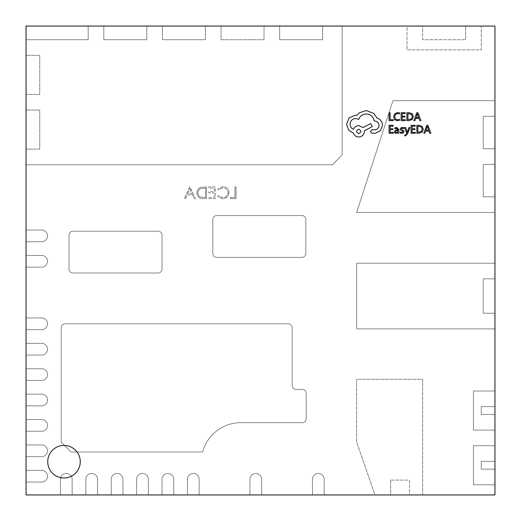 <?xml version="1.0" encoding="UTF-8"?>
<svg xmlns="http://www.w3.org/2000/svg" width="521" height="521" viewBox="0 0 521 521"><rect width="100%" height="100%" fill="white"/><g stroke="black" fill="none" stroke-linecap="round" stroke-linejoin="round"><path stroke-width="0.39" stroke-dasharray="2.6 1.95" d="M481.274 469.16L494.95 469.16L494.95 484.791L473.459 484.791L473.459 445.715L494.95 445.715L494.95 461.345L481.274 461.345L481.274 469.16L494.95 469.16L494.95 484.791L473.459 484.791L473.459 445.715L494.95 445.715L494.95 461.345L481.274 461.345L481.274 469.16L494.95 469.16L494.95 461.345L481.274 461.345L481.274 469.16L494.95 469.16L494.95 484.791L473.459 484.791L473.459 445.715L494.95 445.715L494.95 430.085L473.459 430.085L473.459 391.01L494.95 391.01L494.95 406.64L481.274 406.64L481.274 414.455L494.95 414.455L494.95 430.085L473.459 430.085L473.459 391.01L494.95 391.01L494.95 406.64L481.274 406.64L481.274 414.455L494.95 414.455L494.95 430.085L473.459 430.085L473.459 391.01L494.95 391.01L494.95 328.881L356.625 328.881L356.625 263.235L494.95 263.235L494.95 278.865L483.228 278.865L483.228 313.251L494.95 313.251L494.95 328.881L356.625 328.881L356.625 263.235L494.95 263.235L494.95 278.865L483.228 278.865L483.228 313.251L494.95 313.251L494.95 328.881L356.625 328.881L356.625 263.235L494.95 263.235L494.95 212.438L356.625 212.438L392.964 100.683L494.95 100.683L494.95 116.313L483.228 116.313L483.228 148.745L494.95 148.745L494.95 164.376L483.228 164.376L483.228 196.808L494.95 196.808L494.95 212.438L356.625 212.438L392.964 100.683L494.95 100.683L494.95 116.313L483.228 116.313L483.228 148.745L494.95 148.745L494.95 164.376L483.228 164.376L483.228 196.808L494.95 196.808L494.95 212.438L356.625 212.438L392.964 100.683L494.95 100.683L494.95 26.05L481.274 26.05L481.274 49.886L407.031 49.886L407.031 26.05L422.661 26.05L422.661 39.726L465.644 39.726L465.644 26.05L481.274 26.05L481.274 49.886L407.031 49.886L407.031 26.05L422.661 26.05L422.661 39.726L465.644 39.726L465.644 26.05L481.274 26.05L481.274 49.886L407.031 49.886L407.031 26.05L342.167 26.05L342.167 154.998L332.398 164.766L26.05 164.766L26.05 149.136L39.726 149.136L39.726 110.061L26.05 110.061L26.05 94.431L39.726 94.431L39.726 55.356L26.05 55.356L26.05 39.726L88.179 39.726L88.179 26.05L103.809 26.05L103.809 39.726L146.792 39.726L146.792 26.05L162.422 26.05L162.422 39.726L205.404 39.726L205.404 26.05L221.034 26.05L221.034 39.726L264.017 39.726L264.017 26.05L279.647 26.05L279.647 39.726L322.629 39.726L322.629 26.05L342.167 26.05L342.167 154.998L332.398 164.766L26.05 164.766L26.05 149.136L39.726 149.136L39.726 110.061L26.05 110.061L26.05 94.431L39.726 94.431L39.726 55.356L26.05 55.356L26.05 39.726L88.179 39.726L88.179 26.05L103.809 26.05L103.809 39.726L146.792 39.726L146.792 26.05L162.422 26.05L162.422 39.726L205.404 39.726L205.404 26.05L221.034 26.05L221.034 39.726L264.017 39.726L264.017 26.05L279.647 26.05L279.647 39.726L322.629 39.726L322.629 26.05L342.167 26.05L342.167 154.998L332.398 164.766L26.05 164.766L26.05 230.022L41.68 230.022A5.861 5.861 0 0 1 47.541 235.883A5.861 5.861 0 0 1 41.68 241.744L26.05 241.744L26.05 230.022L41.68 230.022A5.861 5.861 0 0 1 47.541 235.883A5.861 5.861 0 0 1 41.68 241.744L26.05 241.744L26.05 230.022L41.68 230.022A5.861 5.861 0 0 1 47.541 235.883A5.861 5.861 0 0 1 41.68 241.744L26.05 241.744L26.05 255.42L41.68 255.42A5.861 5.861 0 0 1 47.541 261.281A5.861 5.861 0 0 1 41.68 267.143L26.05 267.143L26.05 255.42L41.68 255.42A5.861 5.861 0 0 1 47.541 261.281A5.861 5.861 0 0 1 41.68 267.143L26.05 267.143L26.05 255.42L41.68 255.42A5.861 5.861 0 0 1 47.541 261.281A5.861 5.861 0 0 1 41.68 267.143L26.05 267.143L26.05 317.94L41.68 317.94A5.861 5.861 0 0 1 47.541 323.801A5.861 5.861 0 0 1 41.68 329.663L26.05 329.663L26.05 317.94L41.68 317.94A5.861 5.861 0 0 1 47.541 323.801A5.861 5.861 0 0 1 41.68 329.663L26.05 329.663L26.05 317.94L41.68 317.94A5.861 5.861 0 0 1 47.541 323.801A5.861 5.861 0 0 1 41.68 329.663L26.05 329.663L26.05 343.339L41.68 343.339A5.861 5.861 0 0 1 47.541 349.2A5.861 5.861 0 0 1 41.68 355.062L26.05 355.062L26.05 343.339L41.68 343.339A5.861 5.861 0 0 1 47.541 349.2A5.861 5.861 0 0 1 41.68 355.062L26.05 355.062L26.05 343.339L41.68 343.339A5.861 5.861 0 0 1 47.541 349.2A5.861 5.861 0 0 1 41.68 355.062L26.05 355.062L26.05 368.738L41.68 368.738A5.861 5.861 0 0 1 47.541 374.599A5.861 5.861 0 0 1 41.68 380.46L26.05 380.46L26.05 368.738L41.68 368.738A5.861 5.861 0 0 1 47.541 374.599A5.861 5.861 0 0 1 41.68 380.46L26.05 380.46L26.05 368.738L41.68 368.738A5.861 5.861 0 0 1 47.541 374.599A5.861 5.861 0 0 1 41.68 380.46L26.05 380.46L26.05 394.137L41.68 394.137A5.861 5.861 0 0 1 47.541 399.998A5.861 5.861 0 0 1 41.68 405.859L26.05 405.859L26.05 394.137L41.68 394.137A5.861 5.861 0 0 1 47.541 399.998A5.861 5.861 0 0 1 41.68 405.859L26.05 405.859L26.05 394.137L41.68 394.137A5.861 5.861 0 0 1 47.541 399.998A5.861 5.861 0 0 1 41.68 405.859L26.05 405.859L26.05 419.535L41.68 419.535A5.861 5.861 0 0 1 47.541 425.397A5.861 5.861 0 0 1 41.68 431.258L26.05 431.258L26.05 419.535L41.68 419.535A5.861 5.861 0 0 1 47.541 425.397A5.861 5.861 0 0 1 41.68 431.258L26.05 431.258L26.05 419.535L41.68 419.535A5.861 5.861 0 0 1 47.541 425.397A5.861 5.861 0 0 1 41.68 431.258L26.05 431.258L26.05 444.934L41.68 444.934A5.861 5.861 0 0 1 47.541 450.795A5.861 5.861 0 0 1 41.68 456.657L26.05 456.657L26.05 444.934L41.68 444.934A5.861 5.861 0 0 1 47.541 450.795A5.861 5.861 0 0 1 41.68 456.657L26.05 456.657L26.05 444.934L41.68 444.934A5.861 5.861 0 0 1 47.541 450.795A5.861 5.861 0 0 1 41.68 456.657L26.05 456.657L26.05 470.333L41.68 470.333A5.861 5.861 0 0 1 47.541 476.194A5.861 5.861 0 0 1 41.68 482.055L26.05 482.055L26.05 470.333L41.68 470.333A5.861 5.861 0 0 1 47.541 476.194A5.861 5.861 0 0 1 41.68 482.055L26.05 482.055L26.05 470.333L41.68 470.333A5.861 5.861 0 0 1 47.541 476.194A5.861 5.861 0 0 1 41.68 482.055L26.05 482.055L26.05 494.95L60.436 494.95L60.436 479.32A5.861 5.861 0 0 1 66.297 473.459A5.861 5.861 0 0 1 72.159 479.32L72.159 494.95L60.436 494.95L60.436 479.32A5.861 5.861 0 0 1 66.297 473.459A5.861 5.861 0 0 1 72.159 479.32L72.159 494.95L60.436 494.95L60.436 479.32A5.861 5.861 0 0 1 66.297 473.459A5.861 5.861 0 0 1 72.159 479.32L72.159 494.95L85.835 494.95L85.835 479.32A5.861 5.861 0 0 1 91.696 473.459A5.861 5.861 0 0 1 97.557 479.32L97.557 494.95L85.835 494.95L85.835 479.32A5.861 5.861 0 0 1 91.696 473.459A5.861 5.861 0 0 1 97.557 479.32L97.557 494.95L85.835 494.95L85.835 479.32A5.861 5.861 0 0 1 91.696 473.459A5.861 5.861 0 0 1 97.557 479.32L97.557 494.95L111.234 494.95L111.234 479.32A5.861 5.861 0 0 1 117.095 473.459A5.861 5.861 0 0 1 122.956 479.32L122.956 494.95L111.234 494.95L111.234 479.32A5.861 5.861 0 0 1 117.095 473.459A5.861 5.861 0 0 1 122.956 479.32L122.956 494.95L111.234 494.95L111.234 479.32A5.861 5.861 0 0 1 117.095 473.459A5.861 5.861 0 0 1 122.956 479.32L122.956 494.95L136.632 494.95L136.632 479.32A5.861 5.861 0 0 1 142.494 473.459A5.861 5.861 0 0 1 148.355 479.32L148.355 494.95L136.632 494.95L136.632 479.32A5.861 5.861 0 0 1 142.494 473.459A5.861 5.861 0 0 1 148.355 479.32L148.355 494.95L136.632 494.95L136.632 479.32A5.861 5.861 0 0 1 142.494 473.459A5.861 5.861 0 0 1 148.355 479.32L148.355 494.95L162.031 494.95L162.031 479.32A5.861 5.861 0 0 1 167.892 473.459A5.861 5.861 0 0 1 173.754 479.32L173.754 494.95L162.031 494.95L162.031 479.32A5.861 5.861 0 0 1 167.892 473.459A5.861 5.861 0 0 1 173.754 479.32L173.754 494.95L162.031 494.95L162.031 479.32A5.861 5.861 0 0 1 167.892 473.459A5.861 5.861 0 0 1 173.754 479.32L173.754 494.95L187.43 494.95L187.43 479.32A5.861 5.861 0 0 1 193.291 473.459A5.861 5.861 0 0 1 199.152 479.32L199.152 494.95L187.43 494.95L187.43 479.32A5.861 5.861 0 0 1 193.291 473.459A5.861 5.861 0 0 1 199.152 479.32L199.152 494.95L187.43 494.95L187.43 479.32A5.861 5.861 0 0 1 193.291 473.459A5.861 5.861 0 0 1 199.152 479.32L199.152 494.95L249.95 494.95L249.95 479.32A5.861 5.861 0 0 1 255.811 473.459A5.861 5.861 0 0 1 261.672 479.32L261.672 494.95L249.95 494.95L249.95 479.32A5.861 5.861 0 0 1 255.811 473.459A5.861 5.861 0 0 1 261.672 479.32L261.672 494.95L249.95 494.95L249.95 479.32A5.861 5.861 0 0 1 255.811 473.459A5.861 5.861 0 0 1 261.672 479.32L261.672 494.95L312.47 494.95L312.47 479.32A5.861 5.861 0 0 1 318.331 473.459A5.861 5.861 0 0 1 324.192 479.32L324.192 494.95L312.47 494.95L312.47 479.32A5.861 5.861 0 0 1 318.331 473.459A5.861 5.861 0 0 1 324.192 479.32L324.192 494.95L312.47 494.95L312.47 479.32A5.861 5.861 0 0 1 318.331 473.459A5.861 5.861 0 0 1 324.192 479.32L324.192 494.95L374.99 494.95L356.625 442.075L356.625 379.288L422.661 379.288L422.661 494.95L409.571 494.95L409.571 480.102L390.62 480.102L390.62 494.95L374.99 494.95L356.625 442.075L356.625 379.288L422.661 379.288L422.661 494.95L409.571 494.95L409.571 480.102L390.62 480.102L390.62 494.95L374.99 494.95L356.625 442.075L356.625 379.288L422.661 379.288L422.661 494.95L494.95 494.95L494.95 484.791L473.459 484.791L473.459 445.715L494.95 445.715L494.95 461.345L481.274 461.345L481.274 469.16M240.813 422.661A39.472 39.472 0 0 0 202.669 451.967L70.986 451.967L61.218 442.199L61.218 327.709A3.907 3.907 0 0 1 65.125 323.801L288.243 323.801A3.907 3.907 0 0 1 292.151 327.709L292.151 385.54A3.907 3.907 0 0 0 296.058 389.447L302.31 389.447A3.907 3.907 0 0 1 306.218 393.355L306.218 418.754A3.907 3.907 0 0 1 302.31 422.661L240.813 422.661A39.472 39.472 0 0 0 202.669 451.967L70.986 451.967L61.218 442.199L61.218 327.709A3.907 3.907 0 0 1 65.125 323.801L288.243 323.801A3.907 3.907 0 0 1 292.151 327.709L292.151 385.54A3.907 3.907 0 0 0 296.058 389.447L302.31 389.447A3.907 3.907 0 0 1 306.218 393.355L306.218 418.754A3.907 3.907 0 0 1 302.31 422.661L240.813 422.661A39.472 39.472 0 0 0 202.669 451.967L70.986 451.967L61.218 442.199L61.218 327.709A3.907 3.907 0 0 1 65.125 323.801L288.243 323.801A3.907 3.907 0 0 1 292.151 327.709L292.151 385.54A3.907 3.907 0 0 0 296.058 389.447L302.31 389.447A3.907 3.907 0 0 1 306.218 393.355L306.218 418.754A3.907 3.907 0 0 1 302.31 422.661L240.813 422.661A39.472 39.472 0 0 0 202.669 451.967L70.986 451.967L61.218 442.199L61.218 327.709A3.907 3.907 0 0 1 65.125 323.801L288.243 323.801A3.907 3.907 0 0 1 292.151 327.709L292.151 385.54A3.907 3.907 0 0 0 296.058 389.447L302.31 389.447A3.907 3.907 0 0 1 306.218 393.355L306.218 418.754A3.907 3.907 0 0 1 302.31 422.661L240.813 422.661M72.94 273.004A3.907 3.907 0 0 1 69.032 269.096L69.032 235.101A3.907 3.907 0 0 1 72.94 231.194L158.124 231.194A3.907 3.907 0 0 1 162.031 235.101L162.031 269.096A3.907 3.907 0 0 1 158.124 273.004L72.94 273.004A3.907 3.907 0 0 1 69.032 269.096L69.032 235.101A3.907 3.907 0 0 1 72.94 231.194L158.124 231.194A3.907 3.907 0 0 1 162.031 235.101L162.031 269.096A3.907 3.907 0 0 1 158.124 273.004L72.94 273.004A3.907 3.907 0 0 1 69.032 269.096L69.032 235.101A3.907 3.907 0 0 1 72.94 231.194L158.124 231.194A3.907 3.907 0 0 1 162.031 235.101L162.031 269.096A3.907 3.907 0 0 1 158.124 273.004L72.94 273.004A3.907 3.907 0 0 1 69.032 269.096L69.032 235.101A3.907 3.907 0 0 1 72.94 231.194L158.124 231.194A3.907 3.907 0 0 1 162.031 235.101L162.031 269.096A3.907 3.907 0 0 1 158.124 273.004L72.94 273.004M216.736 257.374A3.907 3.907 0 0 1 212.829 253.466L212.829 219.471A3.907 3.907 0 0 1 216.736 215.564L301.92 215.564A3.907 3.907 0 0 1 305.827 219.471L305.827 253.466A3.907 3.907 0 0 1 301.92 257.374L216.736 257.374A3.907 3.907 0 0 1 212.829 253.466L212.829 219.471A3.907 3.907 0 0 1 216.736 215.564L301.92 215.564A3.907 3.907 0 0 1 305.827 219.471L305.827 253.466A3.907 3.907 0 0 1 301.92 257.374L216.736 257.374A3.907 3.907 0 0 1 212.829 253.466L212.829 219.471A3.907 3.907 0 0 1 216.736 215.564L301.92 215.564A3.907 3.907 0 0 1 305.827 219.471L305.827 253.466A3.907 3.907 0 0 1 301.92 257.374L216.736 257.374A3.907 3.907 0 0 1 212.829 253.466L212.829 219.471A3.907 3.907 0 0 1 216.736 215.564L301.92 215.564A3.907 3.907 0 0 1 305.827 219.471L305.827 253.466A3.907 3.907 0 0 1 301.92 257.374L216.736 257.374M47.724 461.697A16.268 16.268 0 0 0 63.992 477.972A16.268 16.268 0 0 0 80.267 461.697A16.268 16.268 0 0 0 63.992 445.429A16.268 16.268 0 0 0 47.724 461.697M410.001 127.56L408.972 127.56L407.298 132.295L405.664 127.56L404.55 127.56L406.777 133.226L406.341 134.255L405.325 135.056L404.758 134.939L404.758 135.825L405.403 135.909L407.429 134.092L410.001 127.56M396.8 127.43L394.846 127.958L394.846 128.921L396.709 128.238L397.855 129.625L396.175 129.866L394.293 131.715L394.781 132.92L396.09 133.369L397.829 132.36L397.855 133.233L398.852 133.233L398.852 129.586L396.8 127.43M393.342 133.233L393.342 132.327L390.092 132.327L390.092 129.657L392.932 129.657L392.932 128.746L390.092 128.746L390.092 126.199L393.16 126.199L393.16 125.287L389.063 125.287L389.063 133.233L393.342 133.233M397.334 120.761L399.529 120.299L399.529 119.316L397.477 119.85L395.439 119.009L394.657 116.743L395.491 114.353L397.66 113.474L399.529 113.943L399.529 112.875L397.647 112.549L394.729 113.715L393.583 116.808L394.599 119.68L397.334 120.761M393.257 120.631L393.257 119.719L390.092 119.719L390.092 112.679L389.063 112.679L389.063 120.631L393.257 120.631M405.397 120.631L405.397 119.719L402.147 119.719L402.147 117.049L404.993 117.049L404.993 116.137L402.147 116.137L402.147 113.598L405.214 113.598L405.214 112.679L401.124 112.679L401.124 120.631L405.397 120.631M406.894 120.631L409.083 120.631L412.17 119.517L413.368 116.554L412.17 113.734L409.167 112.679L406.894 112.679L406.894 120.631M420.961 120.631L417.933 112.679L416.833 112.679L413.811 120.631L414.944 120.631L415.706 118.456L419.014 118.456L419.828 120.631L420.961 120.631M401.841 132.555L400.2 132.008L400.2 133.037L401.743 133.369L403.397 132.92L404.035 131.689L403.703 130.751L401.235 129L402.323 128.238L403.762 128.648L403.762 127.684L402.42 127.43L400.844 127.879L400.206 129.091L400.493 129.989L402.759 131.246L403.013 131.787L401.841 132.555M415.348 133.233L415.348 132.327L412.098 132.327L412.098 129.657L414.944 129.657L414.944 128.746L412.098 128.746L412.098 126.199L415.165 126.199L415.165 125.287L411.076 125.287L411.076 133.233L415.348 133.233M416.852 133.233L419.034 133.233L422.121 132.119L423.319 129.162L422.121 126.343L419.118 125.287L416.852 125.287L416.852 133.233M430.913 133.233L427.884 125.287L426.79 125.287L423.762 133.233L424.895 133.233L425.657 131.064L428.965 131.064L429.779 133.233L430.913 133.233M382.557 125.353C382.277 121.699 380.408 119.231 376.963 117.948L373.915 113.487L366.23 110.55L359.451 112.751L356.963 115.239L355.661 115.128L349.161 117.837L346.511 124.278L348.881 130.439L353.401 133.148C354.313 135.558 356.103 136.841 358.767 136.99C362.206 136.665 364.088 134.776 364.42 131.344L364.42 130.778L372.333 126.596L370.581 123.601L363.007 127.554L358.767 125.633C356.182 125.802 354.41 127.046 353.459 129.364C351.343 128.335 350.21 126.603 350.066 124.167C350.399 120.729 352.281 118.847 355.719 118.514L358.715 119.361C359.991 115.975 362.518 114.164 366.283 113.936C370.731 114.314 373.368 116.671 374.195 121.002L374.645 121.002C377.328 121.256 378.8 122.728 379.054 125.411C378.858 127.951 377.497 129.423 374.983 129.814L372.105 129.762L370.353 131.513L371.994 133.265L375.322 133.265L380.467 130.719L382.557 125.353M195.434 198.644L189.722 186.922L184.317 198.644L185.456 198.644L187.189 194.887L192.503 194.887L194.287 198.644L195.434 198.644L189.878 186.922L184.317 198.644L185.456 198.644L187.189 194.887L192.503 194.887L194.287 198.644L195.434 198.644M196.938 192.926C197.159 196.704 199.152 198.605 202.923 198.644L206.557 198.644L206.557 186.922L200.468 187.339C198.097 188.413 196.918 190.276 196.938 192.926C197.159 196.704 199.152 198.605 202.923 198.644L206.557 198.644L206.557 186.922L200.468 187.339C198.097 188.413 196.918 190.276 196.938 192.926M208.66 198.644L215.277 198.644L215.277 186.922L208.66 186.922L208.66 188.12L214.222 188.12L214.222 191.728L208.66 191.728L208.66 192.933L214.222 192.933L214.222 197.439L208.66 197.439L208.66 198.644L215.277 198.644L215.277 186.922L208.66 186.922L208.66 188.12L214.222 188.12L214.222 191.728L208.66 191.728L208.66 192.933L214.222 192.933L214.222 197.439L208.66 197.439L208.66 198.644M229.103 192.711C228.732 188.908 226.628 186.883 222.793 186.616L217.68 189.071L218.599 189.774L222.858 187.82C226.003 188.042 227.729 189.696 228.048 192.79C227.716 195.916 225.964 197.57 222.786 197.739L218.599 195.785L217.68 196.482L222.78 198.944L227.612 196.892L229.103 192.711C228.732 188.908 226.628 186.883 222.793 186.616L217.68 189.071L218.599 189.774L222.858 187.82C226.003 188.042 227.729 189.696 228.048 192.79C227.716 195.916 225.964 197.57 222.786 197.739L218.599 195.785L217.68 196.482L222.78 198.944L227.612 196.892L229.103 192.711M230.451 198.644L236.013 198.644L236.013 186.922L234.964 186.922L234.964 197.439L230.451 197.439L230.451 198.644L236.013 198.644L236.013 186.922L234.964 186.922L234.964 197.439L230.451 197.439L230.451 198.644M481.274 414.455L494.95 414.455L494.95 406.64L481.274 406.64L481.274 414.455L494.95 414.455L494.95 430.085L473.459 430.085L473.459 391.01L494.95 391.01L494.95 406.64L481.274 406.64L481.274 414.455M390.62 480.102L390.62 494.95L409.571 494.95L409.571 480.102L390.62 480.102L390.62 494.95L374.99 494.95L356.625 442.075L356.625 379.288L422.661 379.288L422.661 494.95L409.571 494.95L409.571 480.102L390.62 480.102M483.228 196.808L494.95 196.808L494.95 164.376L483.228 164.376L483.228 196.808L494.95 196.808L494.95 212.438L356.625 212.438L392.964 100.683L494.95 100.683L494.95 116.313L483.228 116.313L483.228 148.745L494.95 148.745L494.95 116.313L483.228 116.313L483.228 148.745L494.95 148.745L494.95 164.376L483.228 164.376L483.228 196.808M322.629 39.726L322.629 26.05L279.647 26.05L279.647 39.726L322.629 39.726L322.629 26.05L342.167 26.05L342.167 154.998L332.398 164.766L26.05 164.766L26.05 149.136L39.726 149.136L39.726 110.061L26.05 110.061L26.05 149.136L39.726 149.136L39.726 110.061L26.05 110.061L26.05 94.431L39.726 94.431L39.726 55.356L26.05 55.356L26.05 94.431L39.726 94.431L39.726 55.356L26.05 55.356L26.05 39.726L88.179 39.726L88.179 26.05L26.05 26.05L26.05 39.726L88.179 39.726L88.179 26.05L103.809 26.05L103.809 39.726L146.792 39.726L146.792 26.05L103.809 26.05L103.809 39.726L146.792 39.726L146.792 26.05L162.422 26.05L162.422 39.726L205.404 39.726L205.404 26.05L162.422 26.05L162.422 39.726L205.404 39.726L205.404 26.05L221.034 26.05L221.034 39.726L264.017 39.726L264.017 26.05L221.034 26.05L221.034 39.726L264.017 39.726L264.017 26.05L279.647 26.05L279.647 39.726L322.629 39.726M465.644 39.726L465.644 26.05L422.661 26.05L422.661 39.726L465.644 39.726L465.644 26.05L481.274 26.05L481.274 49.886L407.031 49.886L407.031 26.05L422.661 26.05L422.661 39.726L465.644 39.726M494.95 313.251L494.95 328.881L356.625 328.881L356.625 263.235L494.95 263.235L494.95 278.865L483.228 278.865L483.228 313.251L494.95 313.251L494.95 278.865L483.228 278.865L483.228 313.251L494.95 313.251M26.05 241.744L26.05 230.022L41.68 230.022A5.861 5.861 0 0 1 47.541 235.883A5.861 5.861 0 0 1 41.68 241.744L26.05 241.744M26.05 267.143L26.05 255.42L41.68 255.42A5.861 5.861 0 0 1 47.541 261.281A5.861 5.861 0 0 1 41.68 267.143L26.05 267.143M26.05 329.663L26.05 317.94L41.68 317.94A5.861 5.861 0 0 1 47.541 323.801A5.861 5.861 0 0 1 41.68 329.663L26.05 329.663M26.05 355.062L26.05 343.339L41.68 343.339A5.861 5.861 0 0 1 47.541 349.2A5.861 5.861 0 0 1 41.68 355.062L26.05 355.062M26.05 380.46L26.05 368.738L41.68 368.738A5.861 5.861 0 0 1 47.541 374.599A5.861 5.861 0 0 1 41.68 380.46L26.05 380.46M26.05 405.859L26.05 394.137L41.68 394.137A5.861 5.861 0 0 1 47.541 399.998A5.861 5.861 0 0 1 41.68 405.859L26.05 405.859M26.05 431.258L26.05 419.535L41.68 419.535A5.861 5.861 0 0 1 47.541 425.397A5.861 5.861 0 0 1 41.68 431.258L26.05 431.258M26.05 456.657L26.05 444.934L41.68 444.934A5.861 5.861 0 0 1 47.541 450.795A5.861 5.861 0 0 1 41.68 456.657L26.05 456.657M26.05 482.055L26.05 470.333L41.68 470.333A5.861 5.861 0 0 1 47.541 476.194A5.861 5.861 0 0 1 41.68 482.055L26.05 482.055M72.159 494.95L60.436 494.95L60.436 479.32A5.861 5.861 0 0 1 66.297 473.459A5.861 5.861 0 0 1 72.159 479.32L72.159 494.95M97.557 494.95L85.835 494.95L85.835 479.32A5.861 5.861 0 0 1 91.696 473.459A5.861 5.861 0 0 1 97.557 479.32L97.557 494.95M122.956 494.95L111.234 494.95L111.234 479.32A5.861 5.861 0 0 1 117.095 473.459A5.861 5.861 0 0 1 122.956 479.32L122.956 494.95M148.355 494.95L136.632 494.95L136.632 479.32A5.861 5.861 0 0 1 142.494 473.459A5.861 5.861 0 0 1 148.355 479.32L148.355 494.95M173.754 494.95L162.031 494.95L162.031 479.32A5.861 5.861 0 0 1 167.892 473.459A5.861 5.861 0 0 1 173.754 479.32L173.754 494.95M199.152 494.95L187.43 494.95L187.43 479.32A5.861 5.861 0 0 1 193.291 473.459A5.861 5.861 0 0 1 199.152 479.32L199.152 494.95M261.672 494.95L249.95 494.95L249.95 479.32A5.861 5.861 0 0 1 255.811 473.459A5.861 5.861 0 0 1 261.672 479.32L261.672 494.95M324.192 494.95L312.47 494.95L312.47 479.32A5.861 5.861 0 0 1 318.331 473.459A5.861 5.861 0 0 1 324.192 479.32L324.192 494.95M191.936 193.682L187.749 193.682L189.813 189.201L191.936 193.682L187.749 193.682L189.813 189.201L191.936 193.682M204.681 188.12L205.508 188.12L205.508 197.439L200.806 197.14C198.924 196.384 197.987 194.984 197.993 192.926C198 190.712 199.029 189.214 201.08 188.452L205.508 188.12L205.508 197.439L200.806 197.14C198.924 196.384 197.987 194.984 197.993 192.926C198 190.712 199.029 189.214 201.08 188.452L204.681 188.12M409.122 113.598L407.923 113.598L407.923 119.719L411.44 118.892L412.287 116.58L411.414 114.34L409.122 113.598M416.032 117.557L418.695 117.557L417.373 113.695L416.032 117.557M396.527 130.569L395.563 130.914L395.302 131.637L396.351 132.555L397.432 132.087L397.855 130.934L397.855 130.387L396.527 130.569M419.073 126.199L417.875 126.199L417.875 132.327L421.391 131.5L422.238 129.188L421.372 126.948L419.073 126.199M425.983 130.165L428.653 130.165L427.324 126.303L425.983 130.165M358.715 133.604C361.554 132.119 361.554 130.647 358.715 129.195C355.882 130.667 355.882 132.132 358.715 133.604"/><path stroke-width="0.78" d="M47.724 461.697A16.268 16.268 0 0 0 63.992 477.972A16.268 16.268 0 0 0 80.267 461.697A16.268 16.268 0 0 0 63.992 445.429A16.268 16.268 0 0 0 47.724 461.697M494.95 494.95L494.95 26.05L26.05 26.05L26.05 494.95L494.95 494.95M393.257 120.631L393.257 119.719L390.092 119.719L390.092 112.679L389.063 112.679L389.063 120.631L393.257 120.631M397.334 120.761L399.529 120.299L399.529 119.316L397.477 119.85L395.439 119.009L394.657 116.743L395.491 114.353L397.66 113.474L399.529 113.943L399.529 112.875L397.647 112.549L394.729 113.715L393.583 116.808L394.599 119.68L397.334 120.761M405.397 120.631L405.397 119.719L402.147 119.719L402.147 117.049L404.993 117.049L404.993 116.137L402.147 116.137L402.147 113.598L405.214 113.598L405.214 112.679L401.124 112.679L401.124 120.631L405.397 120.631M406.894 120.631L409.083 120.631L412.17 119.517L413.368 116.554L412.17 113.734L409.167 112.679L406.894 112.679L406.894 120.631M407.923 113.598L407.923 119.719L411.44 118.892L412.287 116.58L411.414 114.34L407.923 113.598M420.961 120.631L417.933 112.679L416.833 112.679L413.811 120.631L414.944 120.631L415.706 118.456L419.014 118.456L419.828 120.631L420.961 120.631M416.032 117.557L418.695 117.557L417.373 113.695L416.032 117.557M393.342 133.233L393.342 132.327L390.092 132.327L390.092 129.657L392.932 129.657L392.932 128.746L390.092 128.746L390.092 126.199L393.16 126.199L393.16 125.287L389.063 125.287L389.063 133.233L393.342 133.233M396.8 127.43L394.846 127.958L394.846 128.921L396.709 128.238L397.855 129.625L396.175 129.866L394.293 131.715L394.781 132.92L396.09 133.369L397.829 132.36L397.855 133.233L398.852 133.233L398.852 129.586L396.8 127.43M395.563 130.914L395.589 132.295L396.351 132.555L397.432 132.087L397.855 130.387L395.563 130.914M401.841 132.555L400.2 132.008L400.2 133.037L401.743 133.369L403.397 132.92L404.035 131.689L403.703 130.751L401.235 129L402.323 128.238L403.762 128.648L403.762 127.684L402.42 127.43L400.844 127.879L400.206 129.091L400.493 129.989L402.759 131.246L403.013 131.787L401.841 132.555M410.001 127.56L408.972 127.56L407.298 132.295L405.664 127.56L404.55 127.56L406.777 133.226L406.341 134.255L405.325 135.056L404.758 134.939L404.758 135.825L405.403 135.909L407.429 134.092L410.001 127.56M415.348 133.233L415.348 132.327L412.098 132.327L412.098 129.657L414.944 129.657L414.944 128.746L412.098 128.746L412.098 126.199L415.165 126.199L415.165 125.287L411.076 125.287L411.076 133.233L415.348 133.233M416.852 133.233L419.034 133.233L422.121 132.119L423.319 129.162L422.121 126.343L419.118 125.287L416.852 125.287L416.852 133.233M417.875 126.199L417.875 132.327L421.391 131.5L422.238 129.188L421.372 126.948L417.875 126.199M430.913 133.233L427.884 125.287L426.79 125.287L423.762 133.233L424.895 133.233L425.657 131.064L428.965 131.064L429.779 133.233L430.913 133.233M425.983 130.165L428.653 130.165L427.324 126.303L425.983 130.165M382.557 125.353C382.277 121.699 380.408 119.231 376.963 117.948L373.915 113.487L366.23 110.55L359.451 112.751L356.963 115.239L355.661 115.128L349.161 117.837L346.511 124.278L348.881 130.439L353.401 133.148C354.313 135.558 356.103 136.841 358.767 136.99C362.206 136.665 364.088 134.776 364.42 131.344L364.42 130.778L372.333 126.596L370.581 123.601L363.007 127.554L358.767 125.633C356.182 125.802 354.41 127.046 353.459 129.364C351.343 128.335 350.21 126.603 350.066 124.167C350.399 120.729 352.281 118.847 355.719 118.514L358.715 119.361C359.991 115.975 362.518 114.164 366.283 113.936C370.731 114.314 373.368 116.671 374.195 121.002L374.645 121.002C377.328 121.256 378.8 122.728 379.054 125.411C378.858 127.951 377.497 129.423 374.983 129.814L372.105 129.762L370.353 131.513L371.994 133.265L375.322 133.265L380.467 130.719L382.557 125.353M358.715 133.604C361.554 132.119 361.554 130.647 358.715 129.195C355.882 130.667 355.882 132.132 358.715 133.604"/></g></svg>
